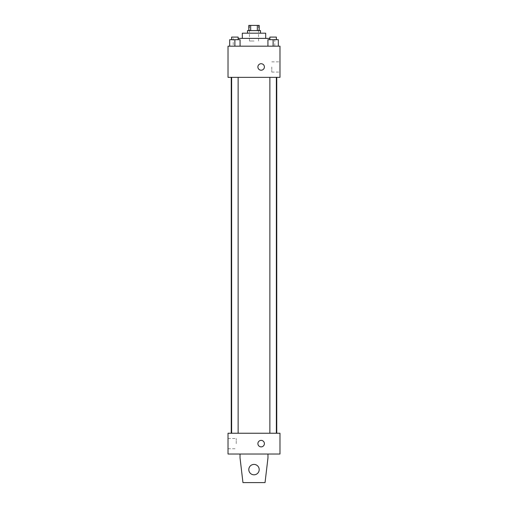 <?xml version="1.0" encoding="UTF-8"?>
<svg xmlns="http://www.w3.org/2000/svg" width="508" height="508" viewBox="0 0 508 508"><rect width="100%" height="100%" fill="white"/><g stroke="black" fill="none" stroke-linecap="round" stroke-linejoin="round"><path stroke-width="0.38" stroke-dasharray="2.54 1.91" d="M254 40.989L249.453 40.989L254 40.989M254 25.4L249.453 25.4L254 25.4M257.334 30.594L257.334 25.4L259.194 25.4L259.194 30.594L250.666 30.594L259.194 30.594M257.334 25.4L248.806 25.4L248.806 30.594L250.666 30.594L248.806 30.594M260.496 30.594L247.504 30.594M247.504 33.191L260.496 33.191L247.504 33.191M250.666 30.594L250.666 25.4M265.69 33.191L242.31 33.191M242.31 38.386L265.69 38.386L242.31 38.386M269.875 38.386L238.125 38.386M233.216 46.184L274.784 46.184L233.216 46.184L233.216 38.386M229.686 46.184L240.074 46.184L229.686 46.184L240.074 46.184L229.686 46.184L240.074 46.184L234.88 46.184L234.88 39.688L229.686 39.688L238.125 39.688L229.686 39.688L229.686 46.184L234.88 46.184L229.686 46.184L229.686 39.688L229.686 46.184L240.074 46.184L234.88 46.184L234.88 39.688L240.074 39.688L231.635 39.688L240.074 39.688L240.074 46.184L240.074 39.688M267.926 46.184L278.314 46.184L267.926 46.184L278.314 46.184L267.926 46.184L278.314 46.184L273.12 46.184L273.12 39.688L267.926 39.688L276.365 39.688L267.926 39.688L267.926 46.184L273.12 46.184L267.926 46.184L267.926 39.688L267.926 46.184L278.314 46.184L273.12 46.184L273.12 39.688L278.314 39.688L269.875 39.688L278.314 39.688L278.314 46.184L278.314 39.688M279.978 46.184L228.022 46.184L228.022 77.356L279.978 77.356L279.978 46.184M228.022 66.961L228.022 70.212L228.022 66.961M254 77.356L231.242 77.356L254 77.356M273.12 77.356L269.875 77.356L273.12 77.356M234.88 77.356L231.635 77.356L234.88 77.356M279.978 66.961L279.978 72.073L279.978 66.961M261.144 63.716A3.245 3.245 0 0 0 258.331 68.586A3.245 3.245 0 0 0 263.957 68.586A3.245 3.245 0 0 0 261.144 63.716A3.245 3.245 0 0 0 258.331 68.586A3.245 3.245 0 0 0 263.957 68.586A3.245 3.245 0 0 0 261.144 63.716M261.144 70.212A3.245 3.245 0 0 1 258.331 65.342A3.245 3.245 0 0 1 263.957 65.342A3.245 3.245 0 0 1 261.144 70.212M271.767 66.961L271.767 72.073L271.767 66.961M254 433.241L231.242 433.241L254 433.241M273.12 433.241L269.875 433.241L273.12 433.241M234.88 433.241L231.635 433.241L234.88 433.241M279.978 433.241L228.022 433.241L228.022 454.025L279.978 454.025L279.978 433.241M228.022 443.636L228.022 438.525L228.022 443.636M236.233 443.636L236.233 438.525L236.233 443.636M264.395 443.636A3.245 3.245 0 0 0 259.518 440.823A3.245 3.245 0 0 0 259.518 446.443A3.245 3.245 0 0 0 264.395 443.636A3.245 3.245 0 0 1 259.518 446.443A3.245 3.245 0 0 1 259.518 440.823A3.245 3.245 0 0 1 264.395 443.636M279.978 446.881L279.978 440.385L279.978 446.881M257.899 443.636A3.245 3.245 0 0 0 262.769 446.443A3.245 3.245 0 0 0 262.769 440.823A3.245 3.245 0 0 0 257.899 443.636M240.036 454.025L240.036 457.924L240.036 454.025L267.964 454.025L267.964 457.924L267.964 454.025L267.964 457.924L265.043 482.6L267.964 457.924L265.043 482.6L242.957 482.6L265.043 482.6L242.957 482.6L240.036 457.924L242.957 482.6L240.036 457.924L240.036 454.025L267.964 454.025M254 464.414A5.194 5.194 0 0 0 249.498 472.211A5.194 5.194 0 0 0 258.502 472.211A5.194 5.194 0 0 0 254 464.414A5.194 5.194 0 0 1 259.194 469.614A5.194 5.194 0 0 1 254 474.809A5.194 5.194 0 0 1 248.806 469.614A5.194 5.194 0 0 1 254 464.414M248.806 469.614A5.194 5.194 0 0 1 256.597 465.112A5.194 5.194 0 0 1 256.597 474.11A5.194 5.194 0 0 1 248.806 469.614A5.194 5.194 0 0 1 254 464.414A5.194 5.194 0 0 1 259.194 469.614A5.194 5.194 0 0 1 254 474.809A5.194 5.194 0 0 1 248.806 469.614A5.194 5.194 0 0 0 256.597 474.11A5.194 5.194 0 0 0 256.597 465.112A5.194 5.194 0 0 0 248.806 469.614M269.875 39.688L269.875 37.09L276.365 37.09L269.875 37.09L276.365 37.09L276.365 39.688M273.12 46.184L273.12 39.688M231.635 39.688L231.635 37.09L238.125 37.09L231.635 37.09L238.125 37.09L238.125 39.688M234.88 46.184L234.88 39.688M249.453 25.4L249.453 40.989M258.547 25.4L258.547 40.989M274.784 46.184L274.784 38.386M271.767 72.073L279.978 72.073M271.767 61.855L279.978 61.855M238.125 433.241L238.125 77.356M231.635 433.241L231.635 77.356M276.365 433.241L276.365 77.356M269.875 433.241L269.875 77.356M228.022 448.742L236.233 448.742M228.022 438.525L236.233 438.525"/><path stroke-width="0.76" d="M250.666 30.594L250.666 25.4L248.806 25.4L248.806 30.594M250.666 25.4L259.194 25.4L259.194 30.594M257.334 30.594L257.334 25.4M247.504 33.191L247.504 30.594L260.496 30.594L260.496 33.191M242.31 38.386L242.31 33.191L265.69 33.191L265.69 38.386M238.125 38.386L269.875 38.386M228.022 46.184L279.978 46.184L279.978 77.356L228.022 77.356L228.022 46.184M261.144 70.212A3.245 3.245 0 0 1 258.331 65.342A3.245 3.245 0 0 1 263.957 65.342A3.245 3.245 0 0 1 261.144 70.212M228.022 433.241L279.978 433.241L279.978 454.025L228.022 454.025L228.022 433.241M257.899 443.636A3.245 3.245 0 0 1 262.769 440.823A3.245 3.245 0 0 1 262.769 446.443A3.245 3.245 0 0 1 257.899 443.636M267.964 454.025L267.964 457.924L265.043 482.6L242.957 482.6L240.036 457.924L240.036 454.025M248.806 469.614A5.194 5.194 0 0 1 256.597 465.112A5.194 5.194 0 0 1 256.597 474.11A5.194 5.194 0 0 1 248.806 469.614M267.926 46.184L267.926 39.688L278.314 39.688L278.314 46.184L278.314 39.688M273.12 46.184L273.12 39.688M276.365 39.688L276.365 37.09L269.875 37.09L269.875 39.688M229.686 46.184L229.686 39.688L240.074 39.688L240.074 46.184L240.074 39.688M234.88 46.184L234.88 39.688M238.125 39.688L238.125 37.09L231.635 37.09L231.635 39.688M276.758 433.241L276.758 77.356M231.242 433.241L231.242 77.356M269.875 77.356L269.875 433.241M276.365 77.356L276.365 433.241M238.125 433.241L238.125 77.356M231.635 433.241L231.635 77.356"/></g></svg>
